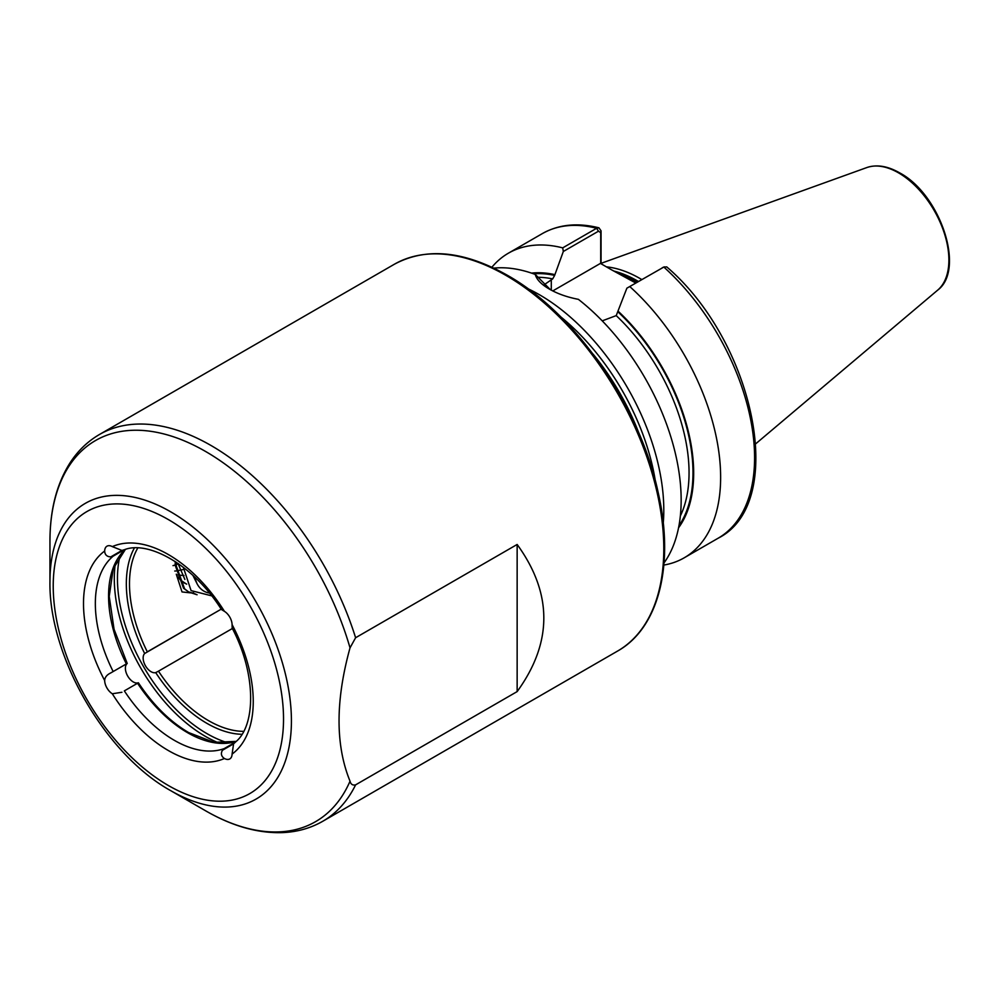 <?xml version="1.0" encoding="UTF-8"?>
<svg xmlns="http://www.w3.org/2000/svg" width="999" height="999" viewBox="0 0 999 999"><rect width="100%" height="100%" fill="white"/><g stroke="black" fill="none" stroke-linecap="round" stroke-linejoin="round"><path stroke-width="1.5" d="M236.039 741.433A111.651 64.46 60 0 1 187.525 732.667A111.651 64.46 60 0 1 137.562 683.241L124.338 690.883A111.651 64.46 -120 0 0 174.301 740.309A111.651 64.46 -120 0 0 224.263 748.576L222.415 750.286C220.654 753.558 221.254 756.255 224.201 758.366L224.438 758.503A11.164 6.444 -120 0 0 229.782 758.928A11.164 6.444 -120 0 0 232.093 754.083L233.579 743.843L235.427 742.132M241.933 734.29A113.886 65.747 60 0 1 155.707 672.614L158.479 671.166A111.651 64.46 -120 0 0 208.441 720.591A111.651 64.46 -120 0 0 243.656 731.355M155.707 672.614A11.164 6.444 60 0 1 151.036 671.69A11.164 6.444 60 0 1 143.993 662.624A11.164 6.444 60 0 1 144.668 653.508A113.886 65.747 60 0 1 134.378 547.989M138.324 682.804L137.562 683.241M123.901 549.962L113.162 556.156A111.651 64.46 -120 0 0 113.162 671.54L110.764 672.926C106.905 674.75 104.87 677.272 104.658 680.506A11.164 6.444 -120 0 0 112.313 693.768L121.928 692.27M126.91 663.761L126.91 663.761A11.164 6.444 -120 0 0 126.236 672.876A11.164 6.444 -120 0 0 133.279 681.942A11.164 6.444 -120 0 0 137.949 682.879M350.025 781.193C350.811 784.315 352.672 785.539 355.607 784.852L517.145 691.595C552.709 642.557 552.709 593.506 517.145 544.467L355.607 637.737L350.025 647.851C335.389 700.836 335.389 745.279 350.025 781.193A220.042 127.035 -120 0 1 205.544 810.763A220.042 127.035 -120 0 0 205.544 810.763C232.292 826.21 258.092 833.491 282.929 832.592C297.49 831.917 310.764 828.146 322.777 821.265A223.301 128.921 60 0 0 355.607 784.852M170.692 790.646L205.544 810.763L170.692 790.646C105.432 754.557 48.564 656.068 49.95 581.518A170.754 98.589 60 0 1 170.692 511.813A170.754 98.589 60 0 1 291.421 720.928A170.754 98.589 60 0 1 170.692 790.646M663.261 523.126A175.849 101.536 -120 0 0 539.448 294.742A175.849 101.536 -120 0 0 527.922 288.699M635.776 283.042L611.788 269.955L636.55 282.592M641.795 279.57A124.475 71.866 -120 0 0 640.109 278.571A124.475 71.866 -120 0 0 606.418 266.858M664.035 562.912A175.849 101.536 -120 0 0 578.371 299.338C567.157 297.178 557.479 293.756 549.313 289.048L549.313 289.048C541.296 284.403 536.613 279.533 535.252 274.438A175.849 101.536 -120 0 0 493.843 268.132M184.016 582.854L186.576 584.028M190.272 592.844L182.018 591.945L176.274 574.188M177.884 576.947L180.494 580.119L186.651 584.165M224.263 748.576L234.99 742.382M234.64 742.682C255.682 727.422 257.043 675.187 232.18 628.134L232.093 624.612A11.164 6.444 -120 0 0 224.438 611.351L221.428 609.515C193.119 564.46 147.203 539.522 123.464 550.112M124.338 549.712L121.928 550.449L112.313 546.615A11.164 6.444 -120 0 0 106.968 546.191A11.164 6.444 -120 0 0 104.658 551.036C104.87 554.782 106.905 556.73 110.764 556.893L113.162 556.156M232.367 628.508L158.479 671.166M137.787 547.964A111.651 64.46 -120 0 0 147.315 651.835L221.204 609.165L144.668 653.508M190.659 592.857L193.656 592.807M113.162 671.54L126.386 663.91A111.651 64.46 60 0 1 125.237 549.525M543.881 284.927L552.672 278.908L554.645 275.387L563.324 251.486L562.699 247.864L596.64 228.272L598.963 227.834L601.048 230.844L601.048 263.761M626.885 288.174L663.836 267.058A175.849 101.536 -120 0 1 718.169 538.199C788.261 503.009 754.545 341.908 666.733 266.895L663.836 267.058L626.885 288.174L616.221 315.609L602.235 320.854M663.86 565.059A175.849 101.536 -120 0 0 684.215 557.804A175.849 101.536 -120 0 0 629.882 286.663M678.558 527.784A151.673 87.575 -120 0 0 618.194 311.263M535.252 274.438L550.337 289.623M562.699 247.864A175.849 101.536 -120 0 0 508.366 253.209A175.849 101.536 -120 0 0 491.908 267.22M554.645 274.575A151.673 87.575 -120 0 0 531.53 273.114M600.711 263.561L600.711 232.605L598.463 231.206L563.324 251.486M611.775 269.955L600.436 263.399L552.784 290.921M601.048 230.844L600.711 232.605M517.145 691.595L517.145 544.467M147.315 651.835L221.204 609.165M125.325 549.5L113.224 568.768L109.228 596.391L114.048 629.22L127.21 663.448L126.386 663.91M127.148 663.473L110.764 672.926L127.148 663.473M194.805 577.197A47.453 27.398 120 0 0 196.94 583.466L194.368 576.773M195.767 594.13L188.299 591.77M197.078 594.767L188.823 592.082L183.541 588.236L175.212 565.347L175.237 561.55M188.823 592.082L184.603 588.848L176.274 565.958L176.299 562.25M192.907 575.412L196.94 583.466A47.453 27.398 120 0 0 209.44 593.069M211.663 595.841L191.084 590.609L183.329 567.307M184.865 579.432L177.959 563.374M183.978 575.536L177.372 574.987M183.354 569.492L176.648 570.941M175.687 571.003L174.738 571.028M178.509 563.761L176.249 564.66M175.2 565.009L173.014 565.646M120.092 555.369A126.448 73.002 -120 0 0 206.868 733.578A126.448 73.002 -120 0 0 228.409 742.981M218.981 743.031A128.684 74.288 60 0 1 205.282 736.313A128.684 74.288 60 0 1 115.335 563.511M168.381 785.526A162.849 94.031 -120 0 0 283.529 719.043A162.849 94.031 -120 0 0 168.381 519.592A162.849 94.031 -120 0 0 53.222 586.076A162.849 94.031 -120 0 0 168.381 785.526M350.025 647.851A220.042 127.035 -120 0 0 205.544 451.448A220.042 127.035 -120 0 0 49.95 541.271C49.95 510.339 56.556 484.34 69.78 463.261C77.635 451.024 87.537 441.433 99.475 434.49A223.301 128.921 60 0 1 211.126 445.554A223.301 128.921 60 0 1 355.607 637.737M394.243 264.31C426.136 247.115 463.823 250.761 507.28 275.225C575.436 313.386 639.959 406.393 658.179 492.544C674.7 564.572 658.978 627.946 617.544 651.086A223.301 128.921 -120 0 0 651.773 472.152A223.301 128.921 -120 0 0 505.894 275.374A223.301 128.921 -120 0 0 394.243 264.31L99.475 434.49M639.16 433.891A170.267 98.302 -120 0 0 593.144 354.183M560.689 316.808A171.578 99.063 60 0 1 655.294 480.694M637.462 282.068A123.364 71.229 -120 0 0 636.55 281.531A123.364 71.229 -120 0 0 618.668 273.351M637.762 281.893A123.364 71.229 -120 0 0 636.85 281.368A123.364 71.229 -120 0 0 616.783 272.477M638.461 281.493A123.476 71.291 -120 0 0 637.462 280.919A123.476 71.291 -120 0 0 613.686 271.004M866.832 167.557C876.747 164.248 887.686 166.021 899.674 172.877C940.084 194.156 965.758 269.543 937.624 290.185A71.179 41.096 -120 0 0 944.005 232.243A71.179 41.096 -120 0 0 898.563 172.877A71.179 41.096 -120 0 0 866.832 167.557L601.048 263.349M224.438 758.503A120.03 69.293 60 0 1 168.381 750.561A120.03 69.293 60 0 1 112.313 693.768M232.093 624.612A120.03 69.293 60 0 1 232.093 754.083M112.313 546.615A120.03 69.293 60 0 1 224.438 611.351M678.958 525.686A150.737 87.025 -120 0 0 618.194 312.075M680.356 515.946A147.939 85.415 -120 0 0 616.221 315.609M598.463 231.206L596.64 228.272A175.849 101.536 -120 0 0 542.307 233.616C558.703 224.413 577.584 222.49 598.963 227.834M554.645 275.387A150.737 87.025 -120 0 0 533.553 273.813M552.672 278.908A147.939 85.415 -120 0 0 538.523 277.297M104.658 680.506A120.03 69.293 60 0 1 104.658 551.036M551.286 279.708L551.286 290.135M121.928 550.449L110.764 556.893M233.579 743.843L222.415 750.286M617.544 651.086L322.777 821.265M937.624 290.185L755.818 443.718M236.101 741.383L213.923 742.332L188.636 732.567C169.867 721.515 153.109 704.919 138.374 682.767M718.169 538.199L684.215 557.804M542.307 233.616L508.366 253.209M49.95 581.518L49.95 541.271M664.248 266.845L662.225 267.782"/></g></svg>
